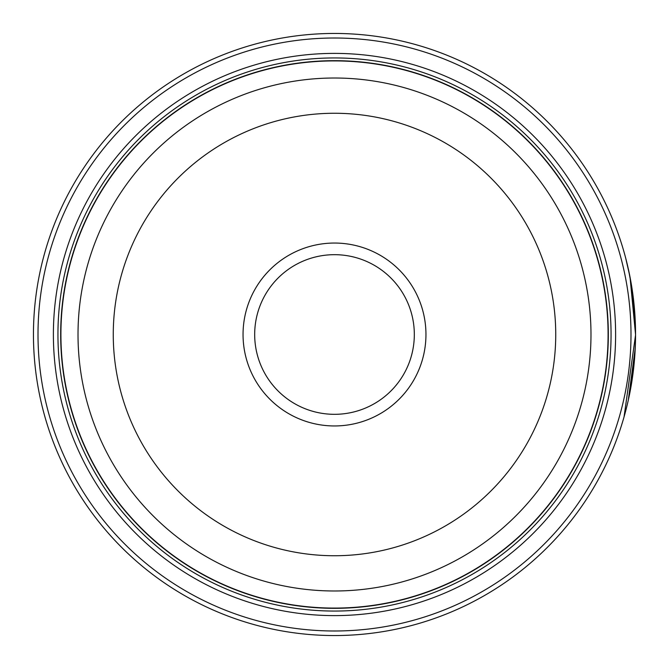 <?xml version="1.0" encoding="UTF-8"?>
<svg xmlns="http://www.w3.org/2000/svg" width="669" height="669" viewBox="0 0 669 669"><rect width="100%" height="100%" fill="white"/><g stroke="black" fill="none" stroke-linecap="round" stroke-linejoin="round"><path stroke-width="1" d="M608.18 334.5A273.68 273.68 0 0 1 334.5 608.18A273.68 273.68 0 0 1 60.82 334.5A273.68 273.68 0 0 1 334.5 60.82A273.68 273.68 0 0 1 608.18 334.5A273.68 273.68 0 0 0 334.5 60.82A273.68 273.68 0 0 0 60.82 334.5M625.682 258.05L630.014 277.016L635.55 334.5A301.05 301.05 0 0 1 334.5 635.55A301.05 301.05 0 0 1 33.45 334.5A301.05 301.05 0 0 1 334.5 33.45A301.05 301.05 0 0 1 635.55 334.5L632.029 288.573L628.467 269.599M635.55 335.077L624.043 416.929M631.026 386.515L634.496 359.629L635.425 343.264M634.998 316.345L635.391 324.674M635.408 325.167L635.441 326.288M425.952 334.5A91.452 91.452 0 0 0 334.5 243.048A91.452 91.452 0 0 0 243.048 334.5A91.452 91.452 0 0 0 334.5 425.952A91.452 91.452 0 0 0 425.952 334.5M414.32 334.5A79.82 79.82 0 0 0 334.5 254.68A79.82 79.82 0 0 0 254.68 334.5A79.82 79.82 0 0 0 334.5 414.32A79.82 79.82 0 0 0 414.32 334.5M38.008 334.5A296.492 296.492 0 0 0 334.5 630.992A296.492 296.492 0 0 0 630.992 334.5A296.492 296.492 0 0 0 334.5 38.008A296.492 296.492 0 0 0 38.008 334.5M628.275 400.279L635.241 348.156M615.614 334.5A281.114 281.114 0 0 0 334.5 53.386A281.114 281.114 0 0 0 53.386 334.5A281.114 281.114 0 0 0 334.5 615.614A281.114 281.114 0 0 0 615.614 334.5M611.056 334.5A276.556 276.556 0 0 0 334.5 57.944A276.556 276.556 0 0 0 57.944 334.5A276.556 276.556 0 0 0 334.5 611.056A276.556 276.556 0 0 0 611.056 334.5M608.322 334.5A273.822 273.822 0 0 1 334.5 608.322A273.822 273.822 0 0 1 60.678 334.5A273.822 273.822 0 0 1 334.5 60.678A273.822 273.822 0 0 1 608.322 334.5M628.902 271.597L626.226 260.141M629.872 276.297L629.487 274.382M60.912 334.5A273.588 273.588 0 0 0 334.5 608.088A273.588 273.588 0 0 0 608.088 334.5A273.588 273.588 0 0 0 334.5 60.912A273.588 273.588 0 0 0 60.912 334.5M590.986 334.5A256.486 256.486 0 0 1 334.5 590.986A256.486 256.486 0 0 1 78.014 334.5A256.486 256.486 0 0 1 334.5 78.014A256.486 256.486 0 0 1 590.986 334.5M113.262 334.5A221.238 221.238 0 0 0 334.5 555.738A221.238 221.238 0 0 0 555.738 334.5A221.238 221.238 0 0 0 334.5 113.262A221.238 221.238 0 0 0 113.262 334.5"/></g></svg>
